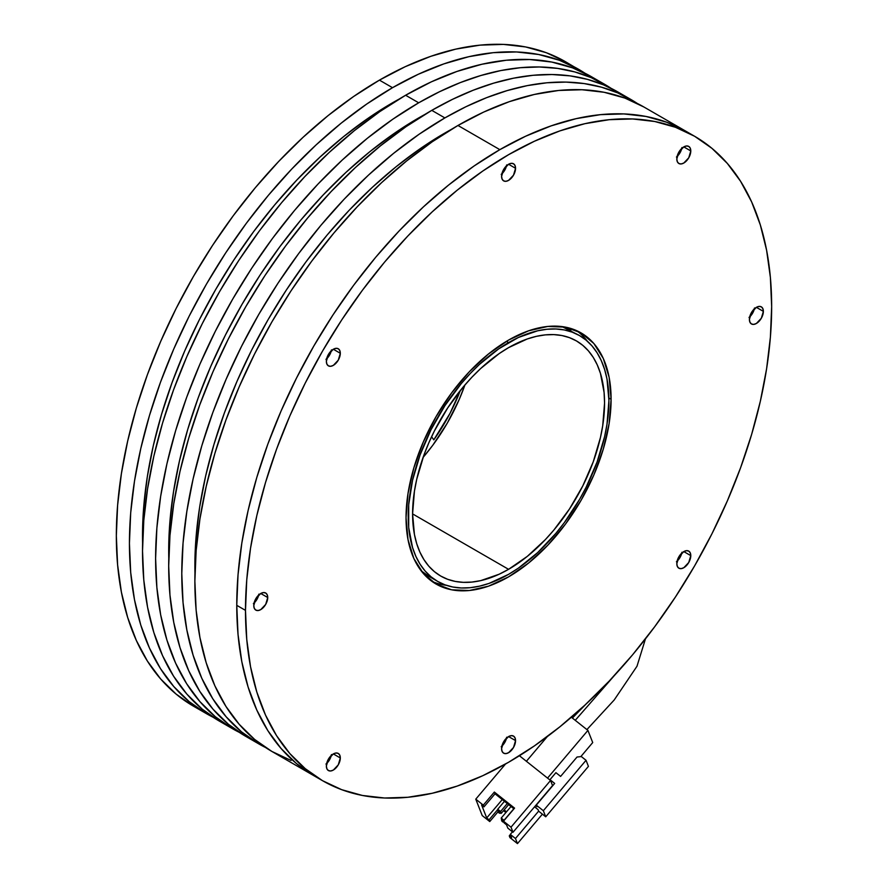 <?xml version="1.0" encoding="UTF-8"?>
<svg xmlns="http://www.w3.org/2000/svg" width="888" height="888" viewBox="0 0 888 888"><rect width="100%" height="100%" fill="white"/><g stroke="black" fill="none" stroke-linecap="round" stroke-linejoin="round"><path stroke-width="1.33" d="M326.673 763.469A9.868 5.694 120 0 0 331.28 755.477M340.315 757.964A9.868 5.694 -60 0 1 336.008 767.898A9.868 5.694 -60 0 1 328.405 770.54A9.868 5.694 -60 0 1 326.362 766.022L328.405 759.14L333.344 753.934L340.315 757.964L338.273 764.846L333.344 770.051L330.669 770.984L328.405 770.54L326.895 768.797L326.362 766.022A9.868 5.694 -60 0 1 330.669 756.088A9.868 5.694 -60 0 1 338.273 753.446L339.793 755.177L340.315 757.964L333.344 753.934L336.008 753.002L338.273 753.446A9.868 5.694 -60 0 1 340.315 757.964M254.079 603.03A9.868 5.694 120 0 0 258.697 595.038M267.732 597.524A9.868 5.694 -60 0 1 263.425 607.459A9.868 5.694 -60 0 1 255.822 610.1A9.868 5.694 -60 0 1 253.779 605.583L255.822 598.701L260.75 593.495L267.732 597.524L265.69 604.406L260.75 609.612L258.086 610.544L255.822 610.1L254.301 608.358L253.779 605.583A9.868 5.694 -60 0 1 258.086 595.648A9.868 5.694 -60 0 1 265.69 593.006L267.199 594.749L267.732 597.524L260.75 593.495L263.425 592.562L265.69 593.006A9.868 5.694 -60 0 1 267.732 597.524M326.673 358.785A9.868 5.694 120 0 0 331.28 350.793M340.315 353.28A9.868 5.694 -60 0 1 336.008 363.214A9.868 5.694 -60 0 1 328.405 365.856A9.868 5.694 -60 0 1 326.362 361.338L328.405 354.456L333.344 349.25L340.315 353.28L338.273 360.162L333.344 365.368L330.669 366.3L328.405 365.856L326.895 364.113L326.362 361.338A9.868 5.694 -60 0 1 330.669 351.404A9.868 5.694 -60 0 1 338.273 348.762L339.793 350.494L340.315 353.28L333.344 349.25L336.008 348.318L338.273 348.762A9.868 5.694 -60 0 1 340.315 353.28M501.898 173.804A9.868 5.694 120 0 0 506.515 165.801M515.551 168.298A9.868 5.694 -60 0 1 511.244 178.233A9.868 5.694 -60 0 1 503.64 180.875A9.868 5.694 -60 0 1 501.587 176.357L503.64 169.475L508.569 164.258L515.551 168.298L513.508 175.169L508.569 180.386L505.905 181.319L503.64 180.875L502.12 179.132L501.587 176.357A9.868 5.694 -60 0 1 505.905 166.422A9.868 5.694 -60 0 1 513.508 163.769L515.018 165.512L515.551 168.298L508.569 164.258L511.244 163.337L513.508 163.769A9.868 5.694 -60 0 1 515.551 168.298M677.133 156.443A9.868 5.694 120 0 0 681.751 148.451M690.786 150.938A9.868 5.694 -60 0 1 686.48 160.872A9.868 5.694 -60 0 1 678.865 163.514A9.868 5.694 -60 0 1 676.823 158.996L678.865 152.114L683.804 146.909L690.786 150.938L688.744 157.82L683.804 163.026L681.129 163.958L678.865 163.514L677.355 161.771L676.823 158.996A9.868 5.694 -60 0 1 681.129 149.062A9.868 5.694 -60 0 1 688.744 146.42L690.254 148.163L690.786 150.938L683.804 146.909L686.48 145.976L688.744 146.42A9.868 5.694 -60 0 1 690.786 150.938M749.716 316.883A9.868 5.694 120 0 0 754.334 308.891M763.369 311.377A9.868 5.694 -60 0 1 759.062 321.312A9.868 5.694 -60 0 1 751.448 323.954A9.868 5.694 -60 0 1 749.405 319.436L751.448 312.554L756.387 307.348L763.369 311.377L761.327 318.248L756.387 323.465L753.712 324.398L751.448 323.954L749.938 322.211L749.405 319.436A9.868 5.694 -60 0 1 753.712 309.501A9.868 5.694 -60 0 1 761.327 306.848L762.836 308.591L763.369 311.377L756.387 307.348L759.062 306.416L761.327 306.848A9.868 5.694 -60 0 1 763.369 311.377M677.133 561.127A9.868 5.694 120 0 0 681.751 553.135M690.786 555.622A9.868 5.694 -60 0 1 686.48 565.556A9.868 5.694 -60 0 1 678.865 568.198A9.868 5.694 -60 0 1 676.823 563.68L678.865 556.798L683.804 551.592L690.786 555.622L688.744 562.504L683.804 567.71L681.129 568.642L678.865 568.198L677.355 566.455L676.823 563.68A9.868 5.694 -60 0 1 681.129 553.746A9.868 5.694 -60 0 1 688.744 551.104L690.254 552.847L690.786 555.622L683.804 551.592L686.48 550.66L688.744 551.104A9.868 5.694 -60 0 1 690.786 555.622M501.898 746.109A9.868 5.694 120 0 0 506.515 738.117M515.551 740.603A9.868 5.694 -60 0 1 511.244 750.538A9.868 5.694 -60 0 1 503.64 753.179A9.868 5.694 -60 0 1 501.587 748.662L503.64 741.78L508.569 736.574L515.551 740.603L513.508 747.485L508.569 752.691L505.905 753.623L503.64 753.179L502.12 751.448L501.587 748.662A9.868 5.694 -60 0 1 505.905 738.727A9.868 5.694 -60 0 1 513.508 736.085L515.018 737.828L515.551 740.603L508.569 736.574L511.244 735.641L513.508 736.085A9.868 5.694 -60 0 1 515.551 740.603M236.763 605.339L245.488 610.367A372.061 214.807 -60 0 1 407.892 235.942A372.061 214.807 -60 0 1 694.605 136.264A372.061 214.807 -60 0 1 771.661 306.582L770.395 277.544L766.599 250.238L760.328 224.942L751.637 201.898L740.592 181.319L727.316 163.414L711.943 148.34L694.605 136.264L675.468 127.284L654.734 121.501L632.589 118.959L609.246 119.691L584.937 123.676L559.895 130.891L534.354 141.27L508.569 154.69L482.783 171.04L457.242 190.165L432.201 211.866L407.892 235.942L384.548 262.16L362.404 290.276L341.669 320.002L322.544 351.071L305.206 383.172L289.821 415.995L276.545 449.228L265.512 482.55L256.81 515.651L250.538 548.185L246.753 579.864L245.488 610.367L246.753 639.415L250.538 666.721L256.81 692.018L265.512 715.062L276.545 735.641L289.821 753.546L305.206 768.62L322.544 780.696L341.669 789.665L362.404 795.459L384.548 798.001L407.892 797.269L432.201 793.273L457.242 786.058L482.783 775.69L508.569 762.27L534.354 745.92L559.895 726.795L584.937 705.094L609.246 681.018L632.589 654.8L654.734 626.684L675.468 596.947L694.605 565.889L711.943 533.788L727.316 500.965L740.592 467.732L751.637 434.399L760.328 401.309L766.599 368.775L770.395 337.096L771.661 306.582A372.061 214.807 -60 0 1 609.257 681.018A372.061 214.807 -60 0 1 322.544 780.696A372.061 214.807 -60 0 1 245.488 610.367L236.763 605.339A372.061 214.807 120 0 0 313.819 775.657A372.061 214.807 -60 0 1 256.787 477.522A372.061 214.807 -60 0 1 499.844 149.65L474.059 166.001L448.518 185.126L423.476 206.826L399.167 230.902L375.824 257.12L353.679 285.237L332.945 314.974L313.819 346.031L296.481 378.133L281.096 410.955L267.821 444.189L256.787 477.511L248.085 510.611L241.814 543.145L238.028 574.825L236.763 605.339L238.028 634.376L241.814 661.682L248.085 686.979L256.787 710.023L267.821 730.602L281.096 748.506L296.481 763.58L313.819 775.657L296.481 763.58L281.096 748.506L267.821 730.602L256.787 710.023L248.085 686.979L241.814 661.682L238.028 634.376L236.763 605.339L238.028 574.825L241.814 543.145L248.085 510.611L256.787 477.511L267.821 444.189L281.096 410.955L296.481 378.133L313.819 346.031L332.945 314.974L353.679 285.237L375.824 257.12L399.167 230.902L423.476 206.826L448.518 185.126L474.059 166.001L499.844 149.65A372.061 214.807 -60 0 1 685.88 131.224A372.061 214.807 120 0 0 399.167 230.902A372.061 214.807 120 0 0 236.763 605.339M690.187 133.833A372.061 214.807 120 0 0 685.88 131.224L666.744 122.255L646.009 116.461L623.864 113.919L600.521 114.652L576.212 118.637L551.171 125.863L525.629 136.23L499.844 149.65L457.964 125.474L499.844 149.65L525.629 136.23L551.171 125.863L576.212 118.637L600.521 114.652L623.864 113.919L646.009 116.461L666.744 122.255L685.88 131.224A372.061 214.807 -60 0 1 690.187 133.833M611.099 399.289A144.999 83.716 -60 0 1 547.807 545.21A144.999 83.716 -60 0 1 436.075 584.049A144.999 83.716 -60 0 1 406.038 517.671L408.014 493.439L413.841 467.865L423.321 441.924L436.075 416.616L451.615 392.929L469.33 371.75L488.567 353.912L508.569 340.082L528.571 330.813L547.807 326.451L565.534 327.15L581.074 332.911L593.828 343.49L603.296 358.486L609.135 377.322L611.099 399.289L609.135 423.521L603.296 449.095L593.828 475.036L581.074 500.333L565.534 524.031L547.807 545.21L528.571 563.048L508.569 576.867L488.567 586.147L469.33 590.509L451.615 589.81L436.075 584.049L423.321 573.47L413.841 558.474L408.014 539.638L406.038 517.671A144.999 83.716 -60 0 1 469.33 371.75A144.999 83.716 -60 0 1 581.074 332.911A144.999 83.716 -60 0 1 611.099 399.289L608.89 398.013L611.099 399.289M431.846 581.307A144.999 83.716 120 0 0 446.42 585.336L442.879 584.77M585.092 338.45L587.356 341.225A144.999 83.716 120 0 0 576.567 330.614M331.457 754.578L329.548 759.806L325.974 764.069M258.874 594.139L256.965 599.367L253.391 603.64M331.457 349.883L329.548 355.122L325.974 359.385M506.693 164.902L504.784 170.141L501.209 174.403M681.929 147.552L680.019 152.78L676.445 157.054M754.511 307.981L752.602 313.22L749.028 317.482M681.929 552.236L680.019 557.464L676.445 561.738M506.693 737.218L504.784 742.446L501.209 746.719M694.605 136.264L643.989 107.048A372.061 214.807 120 0 0 457.964 125.474L432.179 141.825L406.637 160.939L381.596 182.639L357.287 206.726L333.944 232.945L311.799 261.061L291.064 290.787L271.928 321.856L254.59 353.957L239.216 386.78L225.941 420.013L214.896 453.335L206.205 486.424L199.933 518.969L196.137 550.649L194.872 581.152L196.137 610.2L199.933 637.495L206.205 662.792L214.896 685.847L225.941 706.426L239.216 724.331L254.59 739.393L271.928 751.47L291.064 760.45M444.877 133.034L420.368 148.562L396.104 166.733L372.305 187.357L349.206 210.234L327.028 235.154L305.983 261.871L286.28 290.121L268.098 319.636L251.626 350.138L237.007 381.329L224.398 412.92L213.908 444.577L205.639 476.024L199.678 506.948L196.082 537.051L194.96 573.448A353.546 204.129 120 0 1 444.877 133.034A353.546 204.129 120 0 1 451.326 129.393L444.877 133.034M444.877 117.915A372.061 214.807 -60 0 1 630.902 99.489A372.061 214.807 -60 0 1 637.329 103.463L617.815 92.929L601.487 87.191L584.16 83.572L565.945 82.096L546.964 82.773L527.339 85.614L507.181 90.587L486.635 97.658L465.823 106.782L444.877 117.915L431.779 110.356L444.877 117.915A372.061 214.807 -60 0 0 201.809 445.776A372.061 214.807 -60 0 0 258.841 743.922L241.503 731.834L226.129 716.771L212.854 698.867L201.809 678.288L193.118 655.244L186.846 629.947L183.05 602.641L181.785 573.593L183.05 543.09L186.846 511.41L193.118 478.865L201.809 445.776L212.854 412.454L226.129 379.22L241.503 346.398L258.841 314.296L277.977 283.228L298.712 253.502L320.857 225.386L344.189 199.167L368.498 175.091L393.551 153.38L419.081 134.266L444.877 117.915M630.902 99.489L617.815 91.93A372.061 214.807 120 0 0 431.779 110.356A372.061 214.807 120 0 0 188.722 438.217A372.061 214.807 120 0 0 245.754 736.363L228.416 724.286L213.031 709.212L199.767 691.308L188.722 670.729L180.02 647.685L173.748 622.388L169.963 595.082L168.698 566.033L169.963 535.531L173.748 503.851L180.02 471.317L188.722 438.217L199.767 404.895L213.031 371.661L228.416 338.839L245.754 306.737L264.879 275.668L285.625 245.943L307.77 217.826L331.102 191.608L355.411 167.532L380.453 145.832L405.994 126.707L431.779 110.356L452.569 99.312L473.215 90.232L493.606 83.172L513.608 78.177L533.111 75.291L551.97 74.525L570.074 75.868L587.323 79.332L603.596 84.893L618.803 92.507M258.841 743.922L265.501 747.496A372.061 214.807 -60 0 1 258.841 743.922L245.754 736.363M418.692 117.915L418.692 117.915A353.546 204.129 120 0 0 168.776 558.33L169.897 521.933L173.504 491.83L179.465 460.916L187.723 429.47L198.213 397.802L210.833 366.222L225.441 335.031L241.924 304.529L260.095 275.002L279.809 246.753L300.843 220.035L323.021 195.127L346.12 172.239L369.919 151.615L394.194 133.455L418.692 117.915A353.546 204.129 120 0 1 425.152 114.286L418.692 117.915M418.692 102.797A372.061 214.807 -60 0 1 604.728 84.371A372.061 214.807 -60 0 1 611.155 88.356L591.13 77.6L574.825 71.939L557.531 68.387L539.36 66.977L520.435 67.699L500.865 70.552L480.785 75.535L460.306 82.595L439.571 91.708L418.692 102.797L405.605 95.249L418.692 102.797A372.061 214.807 -60 0 0 175.635 430.669A372.061 214.807 -60 0 0 232.667 728.804L215.329 716.727L199.944 701.653L186.669 683.749L175.635 663.17L166.933 640.126L160.661 614.829L156.876 587.523L155.611 558.485L156.876 527.971L160.661 496.292L166.933 463.758L175.635 430.669L186.669 397.336L199.944 364.102L215.329 331.28L232.667 299.178L251.792 268.121L272.527 238.384L294.672 210.278L318.015 184.049L342.324 159.973L367.366 138.273L392.907 119.147L418.692 102.797M598.068 80.797A372.061 214.807 120 0 0 591.63 76.812A372.061 214.807 120 0 0 405.605 95.249L379.82 111.599L354.279 130.714L329.237 152.414L304.928 176.49L281.585 202.719L259.44 230.825L238.706 260.561L219.58 291.63L202.242 323.72L186.857 356.554L173.582 389.788L162.548 423.11L153.846 456.199L147.575 488.744L143.789 520.412L142.524 550.926L143.789 579.964L147.575 607.27L153.846 632.567L162.548 655.622L173.582 676.19L186.857 694.105L202.242 709.168L219.58 721.245A372.061 214.807 120 0 1 162.548 423.11A372.061 214.807 120 0 1 405.605 95.249L431.39 81.818L456.932 71.451L481.973 64.236L506.282 60.24L529.625 59.518L551.77 62.06L572.505 67.843L591.641 76.823L604.728 84.371M392.518 102.797L368.009 118.337L343.745 136.508L319.946 157.132L296.847 180.009L274.67 204.928L253.624 231.635L233.921 259.895L215.74 289.41L199.267 319.913L184.649 351.104L172.039 382.684L161.549 414.352L153.28 445.798L147.319 476.723L143.723 506.815L142.602 543.223A353.546 204.129 120 0 1 392.518 102.797A353.546 204.129 120 0 1 398.967 99.167L392.518 102.797M508.569 342.601A141.913 81.929 -60 0 1 579.531 335.575A141.913 81.929 -60 0 1 601.287 449.295A141.913 81.929 -60 0 1 508.569 574.347L488.999 583.427L479.442 586.18L470.174 587.701L461.272 587.978L452.825 587.012L444.91 584.804L437.618 581.385L431.002 576.778L425.13 571.028L420.068 564.191L415.862 556.343L412.543 547.552L408.702 527.494L408.702 504.773L412.543 480.286L420.068 454.956L431.002 429.759L444.91 405.661L461.272 383.594L470.174 373.593L479.442 364.413L498.734 348.84L518.403 337.484L537.706 330.78L546.975 329.259L555.877 328.982L564.324 329.948L572.227 332.156L579.531 335.575L586.147 340.182L592.007 345.932L597.069 352.758L601.287 360.606L604.595 369.397L606.992 379.054L608.924 400.544L606.992 424.264L604.595 436.674L597.069 462.004L586.147 487.201L579.531 499.445L564.324 522.632L555.877 533.355L537.706 552.547L518.403 568.12L508.569 574.347A141.913 81.929 -60 0 1 437.618 581.385A141.913 81.929 -60 0 1 415.862 467.665A141.913 81.929 -60 0 1 508.569 342.601L506.415 341.358L508.569 342.601M570.806 330.536A141.913 81.929 120 0 0 561.993 326.584L579.531 335.575M578.543 69.264L559.418 60.284L538.683 54.501L516.539 51.959L493.195 52.681L468.886 56.677L443.845 63.892L418.304 74.259L392.518 87.69L366.733 104.04L341.192 123.155L316.15 144.855L291.841 168.942L268.498 195.16L246.353 223.277L225.619 253.002L206.482 284.071L189.144 316.172L173.771 348.995L160.495 382.229L149.462 415.551L140.759 448.64L134.488 481.185L130.691 512.864L129.426 543.367L130.691 572.416L134.488 599.711L140.759 625.008L149.462 648.062L160.495 668.642L173.771 686.546L189.144 701.609L206.482 713.686L213.142 717.271A372.061 214.807 -60 0 1 206.493 713.686A372.061 214.807 -60 0 1 149.462 415.551A372.061 214.807 -60 0 1 392.518 87.69A372.061 214.807 -60 0 1 578.543 69.264A372.061 214.807 -60 0 1 584.97 73.238L565.456 61.705A372.061 214.807 120 0 0 379.431 80.131L392.518 87.69L379.431 80.131L353.646 96.481L328.105 115.595L303.063 137.307L278.754 161.383L255.411 187.601L233.267 215.717L212.532 245.443L193.395 276.512L176.057 308.613L160.684 341.436L147.408 374.669L136.364 407.992L127.672 441.081L121.401 473.626L117.605 505.305L116.339 535.808L117.605 564.857L121.401 592.163L127.672 617.46L136.364 640.503L147.408 661.083L160.684 678.987L176.057 694.05L193.395 706.138A372.061 214.807 120 0 1 136.364 407.992A372.061 214.807 120 0 1 379.431 80.131L405.217 66.7L430.758 56.333L455.799 49.118L480.108 45.133L503.452 44.4L525.596 46.942L546.331 52.725L565.456 61.705A372.061 214.807 120 0 1 571.883 65.679M412.587 513.897L508.569 569.319A135.742 78.377 -60 0 1 440.703 576.035A135.742 78.377 -60 0 1 419.891 467.266A135.742 78.377 -60 0 1 508.569 347.641A135.742 78.377 -60 0 1 576.445 340.925A135.742 78.377 -60 0 1 597.247 449.694A135.742 78.377 -60 0 1 508.569 569.319L412.587 513.897L414.43 534.454L416.716 543.678L419.891 552.092L423.92 559.595L428.76 566.133L434.376 571.628L440.703 576.035L447.674 579.309L455.244 581.418L463.325 582.35L471.839 582.084L480.708 580.63L499.167 574.214L508.569 569.319L527.294 556.376L545.299 539.671L553.823 530.103L569.463 509.002L582.772 485.958L593.228 461.849L600.421 437.618L602.708 425.752L604.562 403.063L604.095 392.463L600.421 373.271L597.247 364.868L593.228 357.353L588.378 350.827L582.772 345.332L576.445 340.925L569.463 337.651L561.893 335.531L553.823 334.61L545.299 334.876L536.43 336.33L527.294 338.961L508.569 347.641L499.167 353.613L480.708 368.498L471.839 377.289L463.325 386.857L447.674 407.958L434.376 431.002L428.76 442.979L423.92 455.1L416.716 479.331L414.43 491.208L412.587 513.897M464.912 384.981L459.24 399.422L447.297 423.11L432.756 445.288L423.088 457.409A135.742 78.377 120 0 0 464.912 384.981M421.056 570.695A141.913 81.929 120 0 0 428.893 576.345L421.056 570.695M232.667 728.804L239.327 732.378A372.061 214.807 -60 0 1 232.667 728.804L219.58 721.245M643.989 107.048L624.863 98.069L604.129 92.285L581.984 89.743L558.641 90.465L534.332 94.461L509.29 101.676L483.749 112.043L457.964 125.474A372.061 214.807 120 0 0 214.896 453.335A372.061 214.807 120 0 0 271.928 751.47L322.544 780.696M678.354 557.753L679.442 555.888M750.948 313.508L752.025 311.633M678.354 153.069L679.442 151.204M503.13 170.418L504.206 168.554M327.894 355.411L328.971 353.535M255.311 599.655L256.388 597.79M327.894 760.095L328.971 758.23M503.13 742.734L504.206 740.87M460.339 390.498A131.735 76.057 -60 0 1 433.81 439.849L450.038 413.309L460.339 390.498M431.579 436.741L433.81 439.849L431.579 436.741M575.235 720.323L614.629 675.257L575.235 720.323M482.228 815.584L475.768 799.156L505.538 764.002L475.768 799.156L483.283 805.139L494.35 792.063L514.563 808.124L503.485 821.2L511.011 827.172L550.549 780.485L519.425 755.744L550.549 780.485L552.547 785.58L550.549 780.485L511.011 827.172L513.009 832.267L552.547 785.58L513.009 832.267L507.847 828.16L513.009 832.267L511.011 827.172L503.485 821.2L504.173 822.943L503.485 821.2L514.563 808.124L494.35 792.063L495.038 793.805L513.952 808.846L495.038 793.805L483.971 806.881L481.618 805.016L486.713 817.948L489.066 819.813L489.754 821.555L482.228 815.584L475.768 799.156L483.283 805.139L483.971 806.881L483.283 805.139L494.35 792.063L495.038 793.805L483.971 806.881L481.618 805.016L486.713 817.948L502.275 799.566L486.713 817.948L489.066 819.813L497.78 809.512L489.066 819.813L489.754 821.555L482.228 815.584M542.402 814.163L517.471 843.6L509.956 837.628L509.268 835.874L509.956 837.628L517.471 843.6L542.402 814.163M505.905 812.531L503.54 810.644L505.905 812.531M498.168 811.621L489.754 821.555L498.168 811.621M550.427 788.167L543.234 796.658L550.427 788.167M538.65 811.121L515.462 838.505L517.471 843.6L515.462 838.505L510.3 834.398L512.465 831.834L510.3 834.398L515.462 838.505L538.65 811.121M506.515 811.81L504.151 809.923L506.515 811.81M510.367 834.576L509.268 835.874L510.367 834.576M547.308 736.596L526.395 761.282L547.308 736.596M571.361 717.238L587.923 730.402L547.541 778.099L587.923 730.402L592.718 742.568L580.819 756.62L592.718 742.568L587.923 730.402L571.361 717.238M549.983 779.675L554.678 783.416L536.285 805.127L536.918 806.715L535.564 805.638L536.918 806.715L536.285 805.127L554.678 783.416L549.983 779.675L555.91 772.671L549.983 779.675M507.847 828.16L506.526 824.819L504.173 822.943L506.526 824.819L507.847 828.16M511.61 837.739L509.268 835.874L511.61 837.739L510.3 834.398L511.61 837.739M560.606 776.412L555.91 772.671L560.606 776.412L577.022 757.031L560.606 776.412M501.287 813.308L500.566 811.488L507.292 803.54L500.566 811.488L501.287 813.308L499.433 813.186L498.956 811.976L500.566 811.488L497.746 809.245L504.473 801.298L497.746 809.245L500.566 811.488L498.956 811.976L498.013 811.221L497.746 809.245L499.433 813.186L498.49 812.442L498.013 811.221L499.433 813.186L501.287 813.308L508.635 804.617L501.287 813.308M501.221 818.059L501.931 819.89L502.575 819.136L501.942 820.412L502.897 820.656L501.221 818.059L511.011 806.504L501.221 818.059L501.964 821.267L501.487 820.046L502.908 822.01L502.43 820.79L504.04 820.301L501.221 818.059M538.061 809.612L538.683 811.21L545.731 816.805L588.433 766.377L586.047 760.295L543.334 810.722L536.285 805.127L543.334 810.722L545.731 816.805L538.683 811.21L538.061 809.612L534.554 806.826L538.061 809.612M513.83 808.746L504.04 820.301L513.83 808.746M577.022 757.031L581.34 756.565L586.047 760.295L543.334 810.722L545.731 816.805L588.433 766.377L586.047 760.295L581.34 756.565L577.022 757.031M501.964 821.267L502.908 822.01L501.964 821.267M503.829 822.066L502.908 822.01L503.829 822.066M206.493 713.686L193.395 706.138M437.618 581.385L428.893 576.345M645.454 638.883L636.996 666.233L614.185 699.999L586.901 729.592M585.836 704.273L572.371 718.037"/></g></svg>
